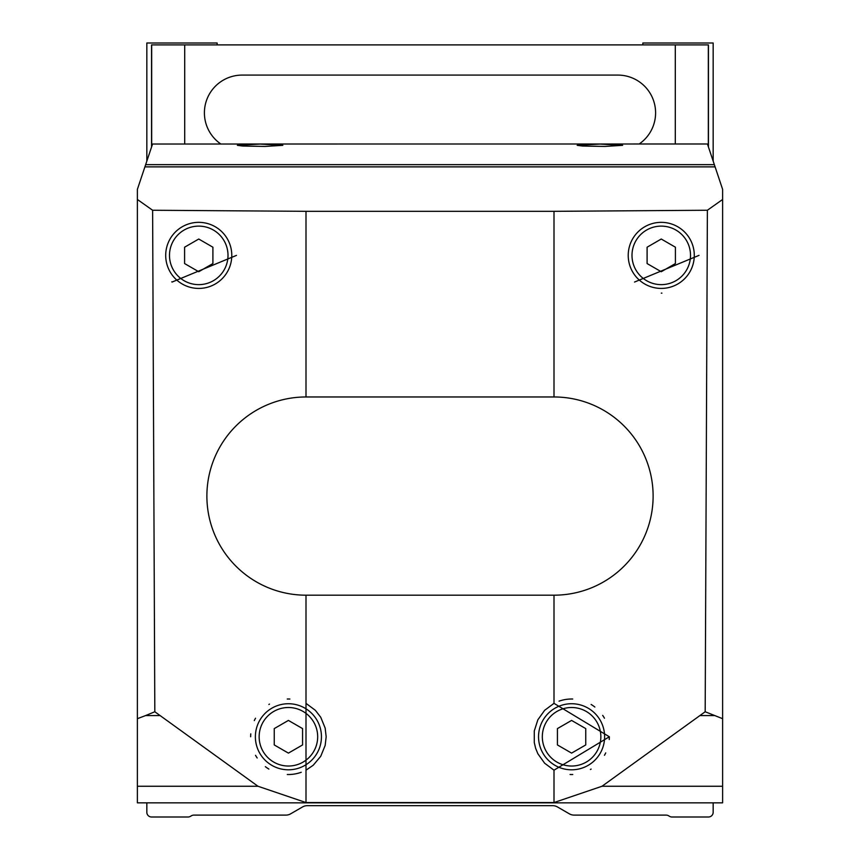 <?xml version="1.0" encoding="UTF-8"?>
<svg xmlns="http://www.w3.org/2000/svg" width="860" height="860" viewBox="0 0 860 860"><rect width="100%" height="100%" fill="white"/><g stroke="black" fill="none" stroke-linecap="round" stroke-linejoin="round"><path stroke-width="1.29" d="M305.999 802.563L554.001 802.563L602.011 786.255L705.178 711.758L707.382 210.249L554.001 211.323L305.999 211.323L152.618 210.249L154.822 711.758L257.989 786.255L305.999 802.563L305.999 595.184A99.115 99.115 0 0 1 206.884 496.069A99.115 99.115 0 0 1 305.999 396.965L554.001 396.965A99.115 99.115 0 0 1 653.116 496.069A99.115 99.115 0 0 1 554.001 595.184L305.999 595.184M172.043 282.069L236.5 255.377L172.043 282.069A37.754 37.754 0 0 1 171.796 281.822M554.001 703.351L609.342 736.773L554.001 770.184L544.638 763.218L537.844 753.715L535.63 748.297L534.286 742.61L534.286 730.936L537.844 719.82L544.638 710.317L554.001 703.351L554.001 595.184M634.54 282.048L699.008 255.377L634.54 282.048M152.618 210.249L137.385 199.477L137.385 802.842L313.921 802.842M137.385 199.477L137.385 189.35L152.564 144.018L707.436 143.986L722.615 189.35L722.615 199.477L707.382 210.249M722.615 199.477L722.615 802.842L546.078 802.842M722.615 718.68L705.178 711.758M159.756 715.595L145.544 715.595L154.822 711.758M145.544 715.595L137.385 718.68M713.166 802.842L146.834 802.842L146.834 812.281A4.719 4.719 0 0 0 151.553 817L188.039 817A4.719 4.719 0 0 0 190.404 816.366L191.479 815.742A4.719 4.719 0 0 1 193.844 815.108L285.885 815.108A9.438 9.438 0 0 0 290.605 813.85L302.569 806.938A9.438 9.438 0 0 1 307.289 805.669L552.711 805.669A9.438 9.438 0 0 1 557.43 806.938L569.395 813.85A9.438 9.438 0 0 0 574.114 815.108L666.156 815.108A4.719 4.719 0 0 1 668.521 815.742L669.596 816.366A4.719 4.719 0 0 0 671.961 817L708.446 817A4.719 4.719 0 0 0 713.166 812.281L713.166 802.842M260.096 144.072L282.833 145.329L264.998 146.436L242.735 146.039L237.36 145.329L260.096 144.072M599.904 144.072L622.64 145.329L604.806 146.436L582.532 146.039L577.167 145.329L599.904 144.072M152.564 144.018L707.436 143.986M305.999 770.184L313.233 765.228L320.737 756.284L325.155 745.48L326.166 736.773L325.155 728.054L320.737 717.251L315.362 710.317L305.999 703.351M557.43 728.592L557.43 744.943L571.588 753.113L585.746 744.943L585.746 728.592L571.588 720.422L557.43 728.592M604.623 736.773A33.035 33.035 0 0 0 555.066 708.156A33.035 33.035 0 0 0 555.066 765.379A33.035 33.035 0 0 0 604.623 736.773M604.462 718.207A37.754 37.754 0 0 0 602.699 715.38M594.862 707.038A37.754 37.754 0 0 0 591.121 704.458M572.706 699.029A37.754 37.754 0 0 0 559.054 701.158M570.072 774.495A37.754 37.754 0 0 0 572.738 774.505M590.412 769.496A37.754 37.754 0 0 0 591.121 769.076M604.483 755.284A37.754 37.754 0 0 0 605.72 752.898M609.235 739.546A37.754 37.754 0 0 0 609.342 736.773M274.254 728.592L274.254 744.943L288.412 753.113L302.569 744.943L302.569 728.592L288.412 720.422L274.254 728.592M321.446 736.773A33.035 33.035 0 0 0 271.9 708.156A33.035 33.035 0 0 0 271.9 765.379A33.035 33.035 0 0 0 321.446 736.773M289.885 699.04A37.754 37.754 0 0 0 287.262 699.029M269.502 704.093A37.754 37.754 0 0 0 268.879 704.458M255.517 718.24A37.754 37.754 0 0 0 254.302 720.594M250.776 733.859A37.754 37.754 0 0 0 250.658 736.762M255.527 755.317A37.754 37.754 0 0 0 257.183 757.982M265.364 766.668A37.754 37.754 0 0 0 268.879 769.076M287.294 774.505A37.754 37.754 0 0 0 301.237 772.28M647.096 247.207L647.096 263.558L661.254 271.728L675.412 263.558L675.412 247.207L661.254 239.026L647.096 247.207M694.289 255.377A33.035 33.035 0 0 0 644.742 226.771A33.035 33.035 0 0 0 644.742 283.993A33.035 33.035 0 0 0 694.289 255.377M661.275 293.131A37.754 37.754 0 0 0 661.899 293.131M184.588 247.207L184.588 263.558L198.746 271.728L212.904 263.558L212.904 247.207L198.746 239.026L184.588 247.207M231.781 255.377A33.035 33.035 0 0 0 182.223 226.771A33.035 33.035 0 0 0 182.223 283.993A33.035 33.035 0 0 0 231.781 255.377M217.15 44.892L217.15 43L146.834 43L146.834 161.143M713.166 161.143L713.166 43L642.85 43L642.85 44.892M151.553 147.038L151.553 44.892L708.446 44.892L708.446 147.038M639.184 143.986A37.754 37.754 0 0 0 617.835 75.089L242.165 75.089A37.754 37.754 0 0 0 220.816 143.986M305.999 211.323L305.999 396.965M554.001 802.563L554.001 770.184M554.001 211.323L554.001 396.965M715.09 166.872L144.91 166.872M700.244 715.595L714.456 715.595M602.011 786.255L722.615 786.255M257.989 786.255L137.385 786.255M714.348 164.647L145.652 164.647M600.85 736.773A29.261 29.261 0 0 0 556.957 711.424A29.261 29.261 0 0 0 556.957 762.111A29.261 29.261 0 0 0 600.85 736.773M317.673 736.773A29.261 29.261 0 0 0 273.781 711.424A29.261 29.261 0 0 0 273.781 762.111A29.261 29.261 0 0 0 317.673 736.773M690.515 255.377A29.261 29.261 0 0 0 646.623 230.039A29.261 29.261 0 0 0 646.623 280.715A29.261 29.261 0 0 0 690.515 255.377M228.007 255.377A29.261 29.261 0 0 0 184.115 230.039A29.261 29.261 0 0 0 184.115 280.715A29.261 29.261 0 0 0 228.007 255.377M151.672 44.892L151.672 146.662M184.706 44.892L184.706 143.986M675.293 44.892L675.293 143.986M708.328 44.892L708.328 146.662"/></g></svg>
